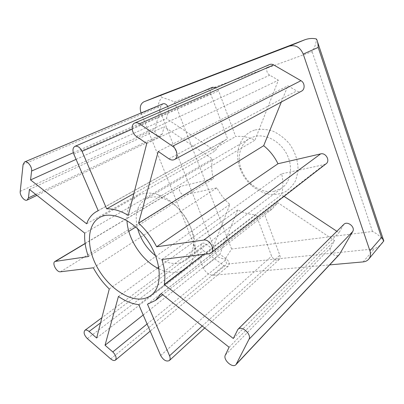 <?xml version="1.0" encoding="UTF-8"?>
<svg xmlns="http://www.w3.org/2000/svg" width="404" height="404" viewBox="0 0 404 404"><rect width="100%" height="100%" fill="white"/><g stroke="black" fill="none" stroke-linecap="round" stroke-linejoin="round"><path stroke-width="0.3" stroke-dasharray="2.02 1.52" d="M382.674 242.718C380.31 245.41 377.513 247.455 374.291 248.864L226.775 264.13L225.179 258.994C222.099 258.717 219.539 257.883 217.504 256.484L158.121 106.196C158.469 103.086 159.706 100.172 161.822 97.45C166.463 98.763 170.655 100.237 174.402 101.879L312.13 51.672C314.999 46.955 316.393 42.708 316.307 38.925M383.719 241.375C381.25 237.198 377.508 233.896 372.493 231.477L231.623 249L225.179 258.994M161.292 94.804C160.671 95.162 160.848 96.041 161.822 97.45M141.067 112.984L203.278 267.771C205.641 272.644 208.979 275.144 213.287 275.27L329.634 264.893M76.083 159.368L166.418 118.579L168.498 110.974L167.822 106.449M162.787 103.853L161.019 106.075L154.939 129.179C153.848 132.653 157.949 137.547 160.676 136.017L162.181 134.062L164.186 126.74L212.484 159.014C211.236 165.312 211.55 171.857 213.413 178.659L180.618 186.355C177.189 188.128 181.022 195.844 184.795 194.784L216.948 187.825C220.195 194.263 224.508 199.788 229.886 204.409L212.534 248.879L205.899 244.031C204.363 242.991 203.025 242.834 201.889 243.572C200.207 245.657 200.717 247.99 203.424 250.576L223.917 265.675C225.609 266.822 227.063 266.963 228.285 266.095C229.871 263.999 229.315 261.691 226.624 259.176L219.857 254.232L237.774 209.863C243.784 213.13 249.869 214.726 256.035 214.645L271.614 256.146C273.725 259.898 276.25 261.004 279.189 259.464C280.219 258.419 280.437 257.02 279.841 255.262L264.211 213.277L272.023 209.105L277.861 202.697L334.578 240.592L330.629 247.672C327.891 251.985 336.072 258.434 339.375 254.525M29.426 189.431L164.186 126.74M84.729 233.143L212.484 159.014M88.35 256.54L128.826 231.335M135.769 227.013L213.413 178.659M93.329 267.796L216.948 187.825M109.282 288.986L229.886 204.409M96.652 338.012L212.534 248.879M143.203 314.994L219.857 254.232M118.428 296.47L157.52 268.099M158.767 267.196L237.774 209.863M138.744 304.651L256.035 214.645M147.48 304.202L264.211 213.277M161.201 293.587L277.861 202.697M229.098 347.248L334.578 240.592M343.748 224.457L338.991 232.689L336.865 231.28M233.31 338.496L338.991 232.689M284.068 196.369L281.502 194.672C283.345 188.244 283.386 181.295 281.628 173.831L324.341 164.59L326.109 163.772M203.571 254.394L281.502 194.672M161.928 259.454L281.628 173.831M281.32 102.025L287.875 85.784L296.688 90.95C298.339 91.865 299.955 91.93 301.525 91.147M158.242 151.46L287.875 85.784M269.503 64.574C265.6 66.044 265.802 73.079 269.756 75.164L278.356 80.204L254.964 140.143C248.359 137.012 241.92 135.815 235.648 136.562L218.63 90.844L216.185 87.698M146.748 143.541L278.356 80.204M128.245 215.362L254.964 140.143M133.85 193.602L235.648 136.562M212.529 87.249C210.363 88.506 209.727 90.658 210.63 93.703L227.578 138.85L225.957 139.673C221.336 142.294 217.781 146.036 215.292 150.894L166.418 118.579M98.222 210.706L227.578 138.85M86.628 223.786L215.292 150.894M159.024 268.872C164.837 271.69 170.427 272.867 175.801 272.387C179.719 271.998 183.184 270.665 186.183 268.392C191.294 264.398 194.218 258.313 194.945 250.132C197.182 229.396 178.174 200.743 158.196 194.743C150.379 192.238 143.637 192.562 137.966 195.723C130.149 200.647 126.482 208.929 126.967 220.559M155.646 255.873C162.994 261.529 170.246 264.049 177.412 263.433C180.583 263.075 183.401 261.984 185.85 260.166C190.299 256.752 192.829 251.53 193.445 244.506C195.258 227.119 179.522 203.404 162.797 198.314C156.085 196.147 150.293 196.45 145.42 199.228C136.88 205.161 134.285 214.994 137.633 228.72M274.185 191.36L282.204 187.825C291.198 181.214 293.314 166.009 286.401 153.404C279.578 140.764 265.15 133.472 254.161 136.623L249.526 138.572C240.148 143.885 236.784 157.09 241.143 169.008C243.198 174.705 246.45 179.608 250.899 183.714C258.181 190.107 265.943 192.657 274.185 191.36M255.106 129.962C260.772 128.82 266.67 129.204 272.806 131.113C278.831 133.901 284.224 137.941 288.986 143.228C295.385 151.828 298.596 162.191 297.94 171.867L295.576 180.674C292.743 185.815 288.911 189.749 284.078 192.481C278.856 194.4 273.321 194.895 267.478 193.976C261.671 192.259 256.267 189.355 251.258 185.254C246.066 180.452 242.269 174.73 239.865 168.079C233.835 151.939 240.4 133.901 255.106 129.962M363.095 261.908L374.291 248.864M372.493 231.477L312.13 51.672M141.198 113.322L158.121 106.196M213.287 275.27L226.775 264.13M203.278 267.771L217.504 256.484M73.316 152.732L168.498 110.974M23.104 164.443L161.019 106.075M20.225 191.38L154.939 129.179M35.739 194.42L162.181 134.062M85.138 243.587L181.325 186.067M60.474 271.786L184.795 194.784M100.546 322.892L205.899 244.031M87.355 338.582L203.424 250.576M110.762 358.934L223.917 265.675M147.086 323.998L226.624 259.176M160.681 355.51L271.614 256.146M202.227 326.008L279.841 255.262M225.346 355.03L330.629 247.672M237.269 330.275L343.107 225.301M209.176 253.712L324.341 164.59M168.923 158.822L296.688 90.95M136.406 136.416L269.756 75.164M132.164 129.123L218.63 90.844M73.801 154.081L210.63 93.703M231.623 249L174.402 101.879M316.857 39.804L317.701 42.339M383.426 239.85L383.8 240.966M160.676 136.017L36.941 195.369M180.618 186.355L85.118 243.435M201.889 243.572L101.879 317.726M228.285 266.095L150.177 331.159M279.189 259.464L204.732 327.992M272.023 209.105L162.701 294.769M225.957 139.673L98.187 210.625M151.152 295.284L186.183 268.392M99.571 217.544L137.966 195.723M162.797 198.314L158.196 194.743M193.445 244.506L194.945 250.132M185.85 260.166L282.204 187.825M145.42 199.228L249.526 138.572M250.899 183.714L251.258 185.254M241.143 169.008L239.865 168.079"/><path stroke-width="0.61" d="M369.928 250.828L381.502 237.456C382.987 239.097 383.75 240.269 383.8 240.966L368.706 259.166C370.544 256.873 370.948 254.096 369.928 250.828L303.227 54.08C300.167 47.197 295.47 44.566 289.133 46.192L143.915 101.793C140.36 103.808 139.41 107.54 141.067 112.984M329.634 264.893L363.095 261.908C365.433 261.681 367.307 260.767 368.706 259.166M381.502 237.456L318.185 47.43C318.11 44.198 317.665 41.657 316.857 39.804L316.307 38.925C312.55 38.107 308.707 38.395 304.778 39.794L161.292 94.804L143.915 101.793M30.553 179.926L31.608 171.028C32.3 166.867 27.376 160.484 24.614 161.943L23.104 164.443L20.225 191.38C19.614 195.379 24.548 201.586 27.144 200.071L28.416 197.915L29.426 189.431L84.729 233.143C84.254 240.486 85.461 248.288 88.35 256.54L54.969 261.454C51.661 263.09 56.696 272.528 60.474 271.786L93.329 267.796C97.622 275.781 102.939 282.845 109.282 288.986L96.652 338.012L89.077 331.477C87.34 330.058 85.926 329.684 84.835 330.361C83.36 332.492 84.199 335.234 87.355 338.582L110.762 358.934C112.691 360.509 114.241 360.898 115.423 360.105C116.832 357.954 115.958 355.232 112.797 351.94L105.035 345.248L118.428 296.47C125.29 301.137 132.063 303.864 138.744 304.651L160.681 355.51C163.413 360.201 166.297 361.888 169.332 360.57C170.337 359.525 170.412 357.929 169.559 355.788L147.48 304.202L155.535 300.384L161.201 293.587L229.098 347.248L225.346 355.03C222.7 359.696 232.648 368.67 236.012 364.595L248.97 339.335C251.929 334.35 241.607 325.089 237.921 329.356L233.31 338.496L164.276 284.507C165.559 277.058 164.776 268.711 161.928 259.454L209.176 253.712L211.115 252.934C215.797 249.834 209.519 238.845 203.742 240.057L156.656 246.783C151.879 237.673 145.849 229.785 138.567 223.119L158.242 151.46L168.923 158.822C170.922 160.136 172.781 160.373 174.493 159.54C178.523 157.691 177.346 149.217 172.579 146.233L139.471 123.781C137.789 122.685 136.219 122.432 134.759 123.018C130.553 124.558 131.689 133.441 136.406 136.416L146.748 143.541L128.245 215.362C120.574 210.802 113.378 208.626 106.661 208.838L82.042 151.313C80.017 147.344 77.654 145.687 74.947 146.334C72.786 147.687 72.402 150.268 73.801 154.081L98.222 210.706L96.581 211.519C91.95 214.171 88.633 218.256 86.628 223.786L30.553 179.926L76.083 159.368M167.822 106.449C166.367 104.146 164.691 103.283 162.787 103.853L24.614 161.943M128.826 231.335L135.769 227.013M105.035 345.248L143.203 314.994M157.52 268.099L158.767 267.196M236.012 364.595L339.375 254.525L352.697 231.578C355.646 227.058 347.314 220.463 343.748 224.457L237.921 329.356M336.865 231.28L284.068 196.369M164.276 284.507L203.571 254.394M211.115 252.934L326.109 163.772C330.452 160.797 325.821 152.394 320.655 153.889L277.987 163.746C274.478 156.601 269.71 150.586 263.686 145.692L281.32 102.025M156.656 246.783L277.987 163.746M138.567 223.119L263.686 145.692M174.493 159.54L301.525 91.147C305.222 89.395 304.889 82.744 300.96 80.689L273.639 64.898C272.24 64.125 270.862 64.019 269.503 64.574L134.759 123.018M106.661 208.838L133.85 193.602M216.185 87.698L212.529 87.249L74.947 146.334M140.754 299.021C144.718 298.773 148.182 297.531 151.152 295.284C162.726 286.82 161.953 261.979 148.137 241.304C134.456 220.539 111.873 210.171 99.571 217.544C87.128 224.68 86.299 246.198 96.293 265.529C106.176 284.906 125.513 299.899 140.754 299.021M126.967 220.559C127.785 239.188 142.178 260.878 159.024 268.872M137.633 228.72C140.819 239.638 146.824 248.692 155.646 255.873M143.991 101.763L161.363 94.778M289.133 46.192L304.778 39.794M31.608 171.028L73.316 152.732M28.416 197.915L35.739 194.42M55.661 261.211L85.138 243.587M89.077 331.477L100.546 322.892M112.797 351.94L147.086 323.998M169.559 355.788L202.227 326.008M236.486 363.918L339.845 253.889M248.97 339.335L352.697 231.578M203.742 240.057L320.655 153.889M172.579 146.233L300.96 80.689M139.471 123.781L273.639 64.898M82.042 151.313L132.164 129.123M303.227 54.08L318.185 47.43M317.701 42.339L383.426 239.85M36.941 195.369L27.144 200.071M85.118 243.435L54.969 261.454M101.879 317.726L84.835 330.361M150.177 331.159L115.423 360.105M204.732 327.992L169.332 360.57M162.701 294.769L155.535 300.384M98.187 210.625L96.581 211.519"/></g></svg>
